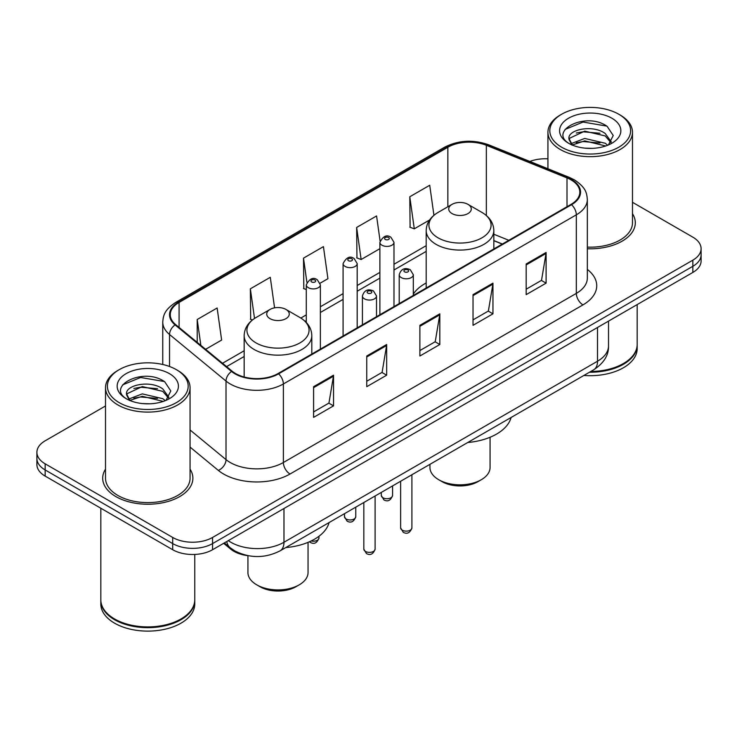 <?xml version="1.0" encoding="UTF-8"?>
<svg xmlns="http://www.w3.org/2000/svg" width="738" height="738" viewBox="0 0 738 738"><rect width="100%" height="100%" fill="white"/><g stroke="black" fill="none" stroke-linecap="round" stroke-linejoin="round"><path stroke-width="1.11" d="M426.186 282.986A49.787 28.745 0 0 0 413.317 294.102M502.246 244.103L493.833 240.699M248.162 555.705A28.182 16.273 180 0 1 230.671 549.09L223.669 543.316M105.516 405.965L45.156 440.807A28.182 16.273 0 0 0 36.9 452.311L36.9 464.589A28.182 16.273 0 0 0 45.156 476.093L172.701 549.727A28.182 16.273 0 0 0 212.562 549.727L692.844 272.442A28.182 16.273 0 0 0 701.1 260.929L701.1 254.794A28.182 16.273 0 0 1 692.844 266.298A28.182 16.273 0 0 0 701.1 254.794L701.1 248.66A28.182 16.273 0 0 0 692.844 237.156L632.484 202.304M36.9 452.311A28.182 16.273 0 0 0 45.156 463.824L172.701 537.458A28.182 16.273 0 0 0 212.562 537.458L212.562 543.592L692.844 266.298L212.562 543.592A28.182 16.273 0 0 1 172.701 543.592A28.182 16.273 0 0 0 212.562 543.592L212.562 549.727M45.156 463.824L45.156 469.958L172.701 543.592L45.156 469.958A28.182 16.273 0 0 1 36.9 458.446A28.182 16.273 0 0 0 45.156 469.958L45.156 476.093M105.516 469.147A45.092 26.033 0 0 0 102.693 478.206A45.092 26.033 0 0 0 115.903 496.609A45.092 26.033 0 0 0 165.044 502.255A45.092 26.033 0 0 0 192.886 478.206A45.092 26.033 0 0 0 190.063 469.147A45.092 26.033 0 0 1 192.886 478.206A45.092 26.033 0 0 1 165.044 502.255A45.092 26.033 0 0 1 115.903 496.609A45.092 26.033 0 0 1 102.693 478.206A45.092 26.033 0 0 1 105.516 469.147M571.009 179.851A30.064 17.352 180 0 1 579.819 192.129A30.064 17.352 180 0 1 571.009 204.398L278.06 373.539A30.064 17.352 180 0 1 232.175 371.214L175.709 324.655A30.064 17.352 180 0 1 170.266 314.702A30.064 17.352 180 0 1 179.076 302.432L447.855 147.249A30.064 17.352 180 0 1 486.351 145.303L566.996 177.904A30.064 17.352 180 0 1 571.009 179.851M571.544 179.546A30.811 17.795 0 0 0 567.43 177.554L486.785 144.952A30.811 17.795 0 0 0 447.32 146.945L178.541 302.128A30.811 17.795 0 0 0 175.091 324.904L231.557 371.463A30.811 17.795 0 0 0 278.586 373.843L571.544 204.703A30.811 17.795 0 0 0 571.544 179.546M313.595 386.694L313.595 417.376L333.53 405.872L333.53 375.19L313.595 386.694M313.595 411.933L328.945 403.068L333.447 376.205A7.518 4.336 -120 0 0 333.53 375.19M328.816 403.151L333.53 405.872M366.74 356.011L366.74 386.694L386.666 375.19L386.666 344.508L366.74 356.011M366.74 381.251L382.09 372.386L386.592 345.522A7.518 4.336 -120 0 0 386.666 344.508M381.952 372.469L386.666 375.19M526.176 263.964L526.176 294.647L546.102 283.143L546.102 252.461L526.176 263.964M526.176 289.204L541.526 280.339L546.019 253.475A7.518 4.336 -120 0 0 546.102 252.461M541.388 280.422L546.102 283.143M473.03 294.647L473.03 325.329L492.956 313.825L492.956 283.143L473.03 294.647M473.03 319.886L488.381 311.021L492.873 284.158A7.518 4.336 -120 0 0 492.956 283.143M488.242 311.104L492.956 313.825M419.885 325.329L419.885 356.011L439.811 344.508L439.811 313.825L419.885 325.329M419.885 350.568L435.236 341.703L439.737 314.84A7.518 4.336 -120 0 0 439.811 313.825M435.097 341.786L439.811 344.508M587.337 248.752A45.092 26.033 0 0 0 635.307 222.775A45.092 26.033 0 0 0 632.484 213.716A45.092 26.033 0 0 1 635.307 222.775A45.092 26.033 0 0 1 587.337 248.752M212.562 537.458L692.844 260.163A28.182 16.273 0 0 0 701.1 248.66M547.937 158.818A28.182 16.273 0 0 0 529.847 161.447M205.607 349.305L221.64 340.052L217.138 307.995L197.212 319.499L197.212 342.395M380.079 240.911L376.574 215.948L356.648 227.452L356.961 257.949M433.935 215.293L429.719 185.266L409.784 196.769L410.107 227.267M274.573 307.847L270.283 277.313L250.357 288.816L250.68 319.314M320.126 283.189L327.93 278.687L323.429 246.63L303.502 258.134L303.825 288.632M306.288 289.554L303.502 288.512M303.502 258.134L306.897 282.313M356.648 227.452L361.14 259.508L379.885 248.688M361.14 259.508L356.648 257.83M409.784 196.769L414.286 228.826L429.59 219.998M414.286 228.826L409.784 227.147M252.424 319.96L250.357 319.194M250.357 288.816L254.518 318.456M197.212 319.499L200.847 345.384M561.646 147.213A40.396 23.321 0 0 0 618.776 147.213A40.396 23.321 0 0 0 618.776 114.233L620.105 114.999A42.278 24.409 0 0 1 632.484 132.259A42.278 24.409 0 0 1 606.387 154.805A42.278 24.409 0 0 1 560.317 149.519A42.278 24.409 0 0 1 547.937 132.259A42.278 24.409 0 0 1 560.317 114.999L561.646 114.233A40.396 23.321 0 0 0 561.646 147.213M587.337 247.119A42.278 24.409 0 0 0 632.484 222.775L632.484 132.259M590.787 371.472A46.974 27.121 0 0 0 623.425 363.53A46.974 27.121 0 0 0 637.18 344.351L637.18 304.573M590.585 371.583A46.503 26.845 0 0 0 623.093 363.723A46.503 26.845 0 0 0 623.259 363.622M589.459 372.238A46.974 27.121 0 0 0 637.18 345.116A46.974 27.121 0 0 0 637.18 344.738M583.896 375.448A46.974 27.121 0 0 0 637.18 348.567L637.18 345.116M585.077 148.163L592.236 148.366M571.037 143.661L584.717 138.449L605.225 143.246L607.715 145.238M572.291 144.98L584.717 140.884L605.677 145.986M568.97 138.523L572.485 145.146M569.016 139.178C566.729 129.722 592.642 124.104 605.225 133.504L611.332 141.927M569.109 139.768L569.699 138.191L584.717 131.143L605.225 135.94L610.852 142.563M608.435 144.934L613.232 135.515L607.162 126.364C585.677 110.921 547.476 131.281 569.533 143.762L569.644 143.827M611.876 118.218A30.636 17.684 0 0 0 568.555 118.218A30.636 17.684 0 0 0 568.555 143.227A30.636 17.684 0 0 0 611.876 143.227A30.636 17.684 0 0 0 611.876 118.218M571.987 145.165L569.063 139.528M620.105 114.999L618.776 114.233A40.396 23.321 0 0 0 561.646 114.233M565.059 129.445L583.048 122.056L606.747 126.087M576.295 133.024L583.048 131.798L599.966 133.255M576.295 142.766L583.048 141.539L599.966 142.997M429.95 464.331L429.95 467.468A30.064 17.352 0 0 0 438.75 479.737L442.071 481.656A25.369 14.64 0 0 0 477.947 481.656L481.268 479.737A30.064 17.352 0 0 0 490.069 467.468L490.069 437.265M442.071 481.656L438.75 479.737A30.064 17.352 0 0 0 481.268 479.737M452.034 213.568A11.273 6.513 0 0 0 467.984 213.568A11.273 6.513 0 0 0 467.984 204.361L481.979 212.443A31.07 17.933 0 0 1 481.979 237.811A31.07 17.933 0 0 1 438.04 237.811A31.07 17.933 0 0 1 438.04 212.443C430.392 216.99 426.435 223.024 426.186 230.551A33.819 19.529 0 0 0 436.093 244.361A33.819 19.529 0 0 0 472.947 248.586A33.819 19.529 0 0 0 493.833 230.551C493.584 223.024 489.626 216.99 481.979 212.443L467.984 204.361A11.273 6.513 0 0 0 452.034 204.361A11.273 6.513 0 0 0 452.034 213.568M467.754 442.496A51.669 29.834 0 0 0 511.093 417.477M247.931 555.677L247.931 572.55A30.064 17.352 0 0 0 256.732 584.828L260.053 586.747A25.369 14.64 0 0 0 295.929 586.747L299.25 584.828A30.064 17.352 0 0 0 308.05 572.55L308.05 542.356M260.053 586.747L256.732 584.828A30.064 17.352 0 0 0 299.25 584.828M270.016 318.65A11.273 6.513 0 0 0 285.966 318.65A11.273 6.513 0 0 0 285.966 309.443L299.96 317.534A31.07 17.933 0 0 1 299.96 342.893A31.07 17.933 0 0 1 256.021 342.893A31.07 17.933 0 0 1 256.021 317.534C248.374 322.072 244.416 328.106 244.167 335.633A33.819 19.529 0 0 0 254.075 349.443A33.819 19.529 0 0 0 290.938 353.677A33.819 19.529 0 0 0 311.814 335.633C311.565 328.106 307.608 322.072 299.96 317.534L285.966 309.443A11.273 6.513 0 0 0 270.016 309.443A11.273 6.513 0 0 0 270.016 318.65M285.744 547.587A51.669 29.834 0 0 0 329.074 522.569M119.224 402.644A40.396 23.321 0 0 0 176.354 402.644A40.396 23.321 0 0 0 176.354 369.664L177.683 370.43A42.278 24.409 0 0 1 190.063 387.69A42.278 24.409 0 0 1 163.965 410.236A42.278 24.409 0 0 1 117.895 404.95A42.278 24.409 0 0 1 105.516 387.69A42.278 24.409 0 0 1 117.895 370.43L119.224 369.664A40.396 23.321 0 0 0 119.224 402.644M105.516 387.69L105.516 478.206A42.278 24.409 0 0 0 117.895 495.456A42.278 24.409 0 0 0 163.965 500.751A42.278 24.409 0 0 0 190.063 478.206L190.063 387.69M180.838 619.053A46.503 26.845 0 0 1 180.672 619.154A46.503 26.845 0 0 1 114.907 619.154L114.575 618.961A46.974 27.121 0 0 0 181.004 618.961A46.974 27.121 0 0 0 194.758 599.782L194.758 554.45M100.82 600.169A46.974 27.121 0 0 0 100.82 600.548A46.974 27.121 0 0 0 114.575 619.726A46.974 27.121 0 0 0 165.764 625.603A46.974 27.121 0 0 0 194.758 600.548A46.974 27.121 0 0 0 194.758 600.169M100.82 600.548L100.82 603.998A46.974 27.121 0 0 0 114.575 623.176A46.974 27.121 0 0 0 165.764 629.053A46.974 27.121 0 0 0 194.758 603.998L194.758 600.548M142.655 403.585L149.814 403.797M128.615 399.092L142.296 393.88L162.803 398.677L165.294 400.669M129.87 400.411L142.296 396.315L163.255 401.417M126.549 393.954L130.063 400.577M126.595 394.609C124.307 385.153 150.22 379.535 162.803 388.935L168.91 397.358M126.687 395.19L127.277 393.612L142.296 386.574L162.803 391.371L168.43 397.994M166.013 400.365L170.81 390.946L164.74 381.795C143.255 366.352 105.054 386.703 127.111 399.193L127.222 399.258M169.445 373.649A30.636 17.684 0 0 0 126.124 373.649A30.636 17.684 0 0 0 126.124 398.658A30.636 17.684 0 0 0 169.445 398.658A30.636 17.684 0 0 0 169.445 373.649M129.565 400.586L126.641 394.959M100.82 508.224L100.82 599.782A46.974 27.121 0 0 0 114.575 618.961L114.907 619.154M177.683 370.43L176.354 369.664A40.396 23.321 0 0 0 119.224 369.664M122.637 384.867L140.617 377.487L164.325 381.518M133.873 388.456L140.617 387.229L157.545 388.686M133.873 398.197L140.617 396.97L157.545 398.428M230.671 548.122L230.671 549.09M228.3 540.64A37.583 21.697 0 0 0 230.828 542.255A37.583 21.697 0 0 0 283.973 542.255L597.522 361.223A37.583 21.697 0 0 0 608.527 345.882C608.804 355.209 603.832 363.188 593.629 369.83L280.08 550.852A18.791 10.849 60 0 0 283.973 542.255L283.973 508.5M597.522 327.478L597.522 361.223A18.791 10.849 60 0 1 593.629 369.83M226.778 541.517A18.791 12.564 129.5 0 0 230.053 547.633L224.343 542.928M692.844 272.442L692.844 260.163M172.701 549.727L172.701 537.458M587.337 269.435A46.974 27.121 180 0 1 582.974 304.886L290.016 474.017A9.391 5.424 60 0 1 283.374 462.514L576.332 293.383A37.583 21.697 0 0 0 587.337 278.041L587.337 199.491A37.583 21.697 180 0 1 576.332 214.832A9.391 5.424 -120 0 0 571.544 204.703M290.016 474.017A46.974 27.121 180 0 1 223.586 474.017A46.974 27.121 180 0 1 218.319 470.401L190.063 447.099M231.557 371.463A9.391 6.282 129.5 0 0 226.022 381.066L226.022 459.617A37.583 21.697 0 0 0 230.228 462.514A37.583 21.697 0 0 0 283.374 462.514L283.374 383.963A37.583 21.697 180 0 1 226.022 381.066L169.546 334.508A37.583 21.697 180 0 1 162.757 322.063L162.757 364.489M587.337 199.491C586.728 193.033 586.129 187.664 574.385 179.851L569.441 177.452A9.391 4.4 112 0 0 567.43 177.554M569.441 177.452L488.796 144.851C473.233 139.344 458.464 140.146 444.488 147.249A9.391 5.424 60 0 1 447.32 146.945M178.541 302.128A9.391 5.424 -120 0 0 175.709 302.423C164.316 309.895 163.273 315.523 162.757 322.063M175.091 324.904A9.391 6.282 129.5 0 0 169.546 334.508L169.546 366.5M488.796 144.851A9.391 4.4 112 0 0 486.785 144.952M278.586 373.843A9.391 5.424 60 0 1 283.374 383.963L576.332 214.832L576.332 293.383A9.391 5.424 60 0 0 582.974 304.886M190.063 429.977L226.022 459.617A9.391 6.282 -50.5 0 1 218.319 470.401M179.076 302.432L179.076 327.432M566.996 177.904L566.996 206.714M486.351 145.303L486.351 215.514M508.823 240.302L493.833 234.241M447.855 147.249L447.855 206.778M426.186 245.671L393.981 264.269M379.885 272.405L357.183 285.514M343.087 293.65L320.375 306.759M306.288 314.895L300.827 318.05M244.167 350.762L222.525 363.262M419.885 326.297L439.737 314.84M473.03 295.615L492.873 284.158M526.176 264.933L546.019 253.475M366.74 356.98L386.592 345.522M313.595 387.662L333.447 376.205M411.905 527.873C410.051 532.937 407.164 534.423 403.252 532.319L400.633 527.873A5.636 3.256 0 0 0 402.284 530.17A5.636 3.256 0 0 0 408.428 530.88A5.636 3.256 0 0 0 411.905 527.873L411.905 474.746M401.287 277.617A7.048 4.068 180 0 1 399.221 274.739C401.02 268.955 404.71 267.285 410.273 269.711L413.317 274.739A7.048 4.068 180 0 1 408.963 278.494A7.048 4.068 180 0 1 401.287 277.617M407.929 269.942A2.352 1.356 0 0 0 404.608 269.942A2.352 1.356 0 0 0 404.608 271.861A2.352 1.356 0 0 0 407.929 271.861A2.352 1.356 0 0 0 407.929 269.942M375.098 549.118C373.244 554.192 370.365 555.668 366.454 553.574L363.825 549.118A5.636 3.256 0 0 0 365.476 551.424A5.636 3.256 0 0 0 371.62 552.125A5.636 3.256 0 0 0 375.098 549.118L375.098 495.991M364.48 298.862A7.048 4.068 180 0 1 362.423 295.984C364.221 290.209 367.902 288.53 373.474 290.956L376.509 295.984A7.048 4.068 180 0 1 372.164 299.748A7.048 4.068 180 0 1 364.48 298.862M371.122 291.196A2.352 1.356 0 0 0 367.801 291.196A2.352 1.356 0 0 0 367.801 293.106A2.352 1.356 0 0 0 371.122 293.106A2.352 1.356 0 0 0 371.122 291.196M382.948 497.763A5.636 3.256 0 0 0 389.092 498.473A5.636 3.256 0 0 0 392.57 495.466C390.716 500.53 387.837 502.015 383.926 499.912L381.297 495.466A5.636 3.256 0 0 0 382.948 497.763M393.981 306.611L393.981 242.332A7.048 4.068 180 0 1 389.636 246.086A7.048 4.068 180 0 1 381.952 245.21A7.048 4.068 180 0 1 379.885 242.332L379.885 314.739M385.273 239.453A2.352 1.356 0 0 0 388.594 239.453A2.352 1.356 0 0 0 388.594 237.535A2.352 1.356 0 0 0 385.273 237.535A2.352 1.356 0 0 0 385.273 239.453M346.15 519.008A5.636 3.256 0 0 0 352.294 519.718A5.636 3.256 0 0 0 355.771 516.711C353.917 521.784 351.03 523.26 347.118 521.166L344.498 516.711A5.636 3.256 0 0 0 346.15 519.008M357.183 327.856L357.183 263.577A7.048 4.068 180 0 1 352.829 267.341A7.048 4.068 180 0 1 345.153 266.455A7.048 4.068 180 0 1 343.087 263.577L343.087 335.993M348.474 260.699A2.352 1.356 0 0 0 351.795 260.699A2.352 1.356 0 0 0 351.795 258.78A2.352 1.356 0 0 0 348.474 258.78A2.352 1.356 0 0 0 348.474 260.699M311.168 540.963A5.636 3.256 0 0 0 318.973 537.956C317.109 543.03 314.231 544.515 310.32 542.412L309.425 541.766M320.375 349.102L320.375 284.822A7.048 4.068 180 0 1 316.03 288.586A7.048 4.068 180 0 1 308.346 287.7A7.048 4.068 180 0 1 306.288 284.822L306.288 322.46M311.667 281.953A2.352 1.356 0 0 0 314.997 281.953A2.352 1.356 0 0 0 314.997 280.034A2.352 1.356 0 0 0 311.667 280.034A2.352 1.356 0 0 0 311.667 281.953M280.08 550.852C264.96 558.454 249.841 558.454 234.721 550.852L230.053 547.633M608.527 345.882L608.527 321.122M444.488 147.249L175.709 302.423M426.186 251.39L393.981 269.988M379.885 278.125L357.183 291.233M343.087 299.37L320.375 312.478M306.288 320.615L305.117 321.298M244.167 356.482L226.603 366.62M502.384 244.02L493.833 240.56M547.937 168.753L547.937 132.259M493.833 248.964L493.833 230.551M426.186 288.014L426.186 230.551M452.034 204.361L438.04 212.443M311.814 354.046L311.814 335.633M244.167 377.017L244.167 335.633M270.016 309.443L256.021 317.534M400.633 527.873L400.633 481.25M399.221 303.586L399.221 274.739M413.317 295.449L413.317 274.739M363.825 549.118L363.825 502.504M362.423 324.831L362.423 295.984M376.509 316.694L376.509 295.984M392.57 495.466L392.57 485.908M393.981 242.332L390.946 237.304C386.86 234.352 383.17 236.031 379.885 242.332M381.297 495.466L381.297 492.412M355.771 516.711L355.771 507.154M357.183 263.577L354.148 258.549C350.052 255.597 346.371 257.276 343.087 263.577M344.498 516.711L344.498 513.657M318.973 537.956L318.973 536.258M320.375 284.822L317.34 279.794C313.253 276.851 309.573 278.521 306.288 284.822"/></g></svg>
